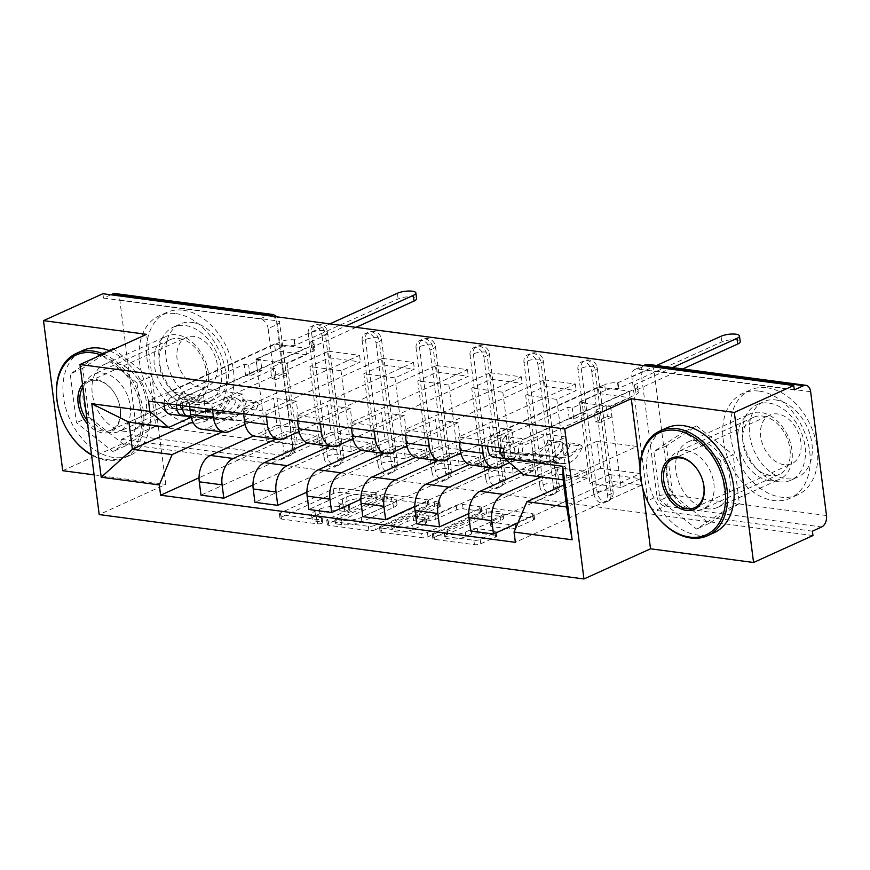<?xml version="1.0" encoding="UTF-8"?>
<svg xmlns="http://www.w3.org/2000/svg" width="870" height="870" viewBox="0 0 870 870"><rect width="100%" height="100%" fill="white"/><g stroke="black" fill="none" stroke-linecap="round" stroke-linejoin="round"><path stroke-width="0.65" stroke-dasharray="4.35 3.26" d="M321.987 523.218A3.165 0.903 172.7 0 1 317.561 523.838L281.499 519.042A4.513 1.294 172.7 0 1 279.955 518.292A4.513 1.294 172.7 0 1 281.043 517.269L333.775 493.355A4.513 1.294 172.7 0 1 340.105 492.474L376.155 497.27A3.165 0.903 172.7 0 1 377.243 497.792A3.165 0.903 172.7 0 1 376.482 498.51A3.165 0.903 172.7 0 1 372.055 499.13L367.39 498.51A14.453 4.132 172.7 0 0 347.152 501.316L342.758 503.306A14.453 4.132 172.7 0 0 339.278 506.59A14.453 4.132 172.7 0 0 344.248 509.004L348.913 509.624A3.165 0.903 172.7 0 1 350.001 510.146A3.165 0.903 172.7 0 1 349.24 510.864A3.165 0.903 172.7 0 1 344.814 511.484L340.148 510.864A14.453 4.132 172.7 0 0 319.91 513.67L315.516 515.66A14.453 4.132 172.7 0 0 312.036 518.944A14.453 4.132 172.7 0 0 316.995 521.358L321.661 521.978A3.165 0.903 172.7 0 1 322.748 522.5A3.165 0.903 172.7 0 1 321.987 523.218M366.835 494.127A14.453 4.132 172.7 0 0 346.597 496.944L342.204 498.934A14.453 4.132 172.7 0 0 338.724 502.207A14.453 4.132 172.7 0 0 343.683 504.622L348.348 505.242A3.165 0.903 172.7 0 1 349.435 505.774A3.165 0.903 172.7 0 1 348.674 506.492A3.165 0.903 172.7 0 1 344.248 507.101L339.583 506.481A14.453 4.132 172.7 0 0 319.344 509.298L314.951 511.288A14.453 4.132 172.7 0 0 311.471 514.572A14.453 4.132 172.7 0 0 316.441 516.987L321.106 517.606A3.165 0.903 172.7 0 1 322.194 518.128A3.165 0.903 172.7 0 1 321.432 518.846A3.165 0.903 172.7 0 1 317.006 519.466L280.945 514.67A4.513 1.294 172.7 0 1 279.39 513.92A4.513 1.294 172.7 0 1 280.477 512.887L333.221 488.983A4.513 1.294 172.7 0 1 339.539 488.103L375.601 492.888A3.165 0.903 172.7 0 1 376.688 493.421A3.165 0.903 172.7 0 1 375.927 494.138A3.165 0.903 172.7 0 1 371.501 494.747L366.835 494.127L367.39 498.51M577.93 369.728A9.2 6.46 65.6 0 1 581.051 362.268A9.2 6.46 65.6 0 1 583.726 361.898A9.2 6.46 65.6 0 1 591.763 371.566L595.047 370.087A9.2 6.46 -114.4 0 0 587.011 360.419A9.2 6.46 -114.4 0 0 584.336 360.778A9.2 6.46 -114.4 0 0 581.214 368.249L597.07 492.039A9.2 6.46 -114.4 0 0 607.793 501.348A9.2 6.46 -114.4 0 0 610.903 493.877L595.047 370.087A9.2 2.632 -7.3 0 0 597.266 367.999A9.2 2.632 -7.3 0 0 594.101 366.455A9.2 2.632 172.7 0 0 581.214 368.249L577.93 369.728L593.797 493.529L597.07 492.039A9.2 2.632 -7.3 0 1 609.957 490.256A9.2 2.632 -7.3 0 1 613.122 491.789L597.266 367.999A9.2 9.2 0 0 0 584.336 360.778L581.051 362.268M523.99 362.572A9.2 6.46 65.6 0 1 527.111 355.101A9.2 6.46 65.6 0 1 529.786 354.732A9.2 6.46 65.6 0 1 537.823 364.399L541.107 362.921A9.2 6.46 -114.4 0 0 533.071 353.253A9.2 6.46 -114.4 0 0 530.395 353.611A9.2 6.46 -114.4 0 0 527.274 361.083L543.141 484.884A9.2 6.46 -114.4 0 0 553.853 494.182A9.2 6.46 -114.4 0 0 556.963 486.711L541.107 362.921A9.2 2.632 -7.3 0 0 543.326 360.832A9.2 2.632 -7.3 0 0 540.161 359.288A9.2 2.632 172.7 0 0 527.274 361.083L523.99 362.572L539.857 486.363L543.141 484.884A9.2 2.632 -7.3 0 1 556.017 483.089A9.2 2.632 -7.3 0 1 559.182 484.623L543.326 360.832A9.2 9.2 0 0 0 530.395 353.611L527.111 355.101M470.05 355.406A9.2 6.46 65.6 0 1 473.171 347.935A9.2 6.46 65.6 0 1 475.846 347.576A9.2 6.46 65.6 0 1 483.883 357.244L487.167 355.754A9.2 6.46 -114.4 0 0 479.131 346.086A9.2 6.46 -114.4 0 0 476.455 346.445A9.2 6.46 -114.4 0 0 473.334 353.916L489.201 477.717A9.2 6.46 -114.4 0 0 499.913 487.015A9.2 6.46 -114.4 0 0 503.023 479.555L487.167 355.754A9.2 2.632 -7.3 0 0 489.386 353.666A9.2 2.632 -7.3 0 0 486.221 352.122A9.2 2.632 172.7 0 0 473.334 353.916L470.05 355.406L485.917 479.196L489.201 477.717A9.2 2.632 -7.3 0 1 502.077 475.923A9.2 2.632 -7.3 0 1 505.242 477.467L489.386 353.666A9.2 9.2 0 0 0 476.455 346.445L473.171 347.935M416.11 348.239A9.2 6.46 65.6 0 1 419.231 340.768A9.2 6.46 65.6 0 1 421.906 340.409A9.2 6.46 65.6 0 1 429.943 350.077L433.227 348.587A9.2 6.46 -114.4 0 0 425.191 338.919A9.2 6.46 -114.4 0 0 422.515 339.278A9.2 6.46 -114.4 0 0 419.394 346.749L435.261 470.55A9.2 6.46 -114.4 0 0 445.973 479.848A9.2 6.46 -114.4 0 0 449.083 472.388L433.227 348.587A9.2 2.632 -7.3 0 0 435.446 346.499A9.2 2.632 -7.3 0 0 432.281 344.955A9.2 2.632 172.7 0 0 419.394 346.749L416.11 348.239L431.977 472.04L435.261 470.55A9.2 2.632 -7.3 0 1 448.148 468.756A9.2 2.632 -7.3 0 1 451.302 470.3L435.446 346.499A9.2 9.2 0 0 0 422.515 339.278L419.231 340.768M362.181 341.073A9.2 6.46 65.6 0 1 365.291 333.601A9.2 6.46 65.6 0 1 367.966 333.243A9.2 6.46 65.6 0 1 376.003 342.91L379.287 341.421A9.2 6.46 -114.4 0 0 371.251 331.753A9.2 6.46 -114.4 0 0 368.575 332.112A9.2 6.46 -114.4 0 0 365.454 339.583L381.321 463.384A9.2 6.46 -114.4 0 0 392.033 472.682A9.2 6.46 -114.4 0 0 395.154 465.222L379.287 341.421A9.2 2.632 -7.3 0 0 381.506 339.333A9.2 2.632 -7.3 0 0 378.341 337.788A9.2 2.632 172.7 0 0 365.454 339.583L362.181 341.073L378.037 464.874L381.321 463.384A9.2 2.632 -7.3 0 1 394.208 461.589A9.2 2.632 -7.3 0 1 397.362 463.134L381.506 339.333A9.2 9.2 0 0 0 368.575 332.112L365.291 333.601M308.241 333.906A9.2 6.46 65.6 0 1 311.351 326.435A9.2 6.46 65.6 0 1 314.026 326.076A9.2 6.46 65.6 0 1 322.063 335.744L325.347 334.254A9.2 6.46 -114.4 0 0 317.311 324.586A9.2 6.46 -114.4 0 0 314.635 324.945A9.2 6.46 -114.4 0 0 311.525 332.416L327.381 456.217A9.2 6.46 -114.4 0 0 338.093 465.515A9.2 6.46 -114.4 0 0 341.214 458.055L325.347 334.254A9.2 2.632 -7.3 0 0 327.566 332.166A9.2 2.632 -7.3 0 0 324.401 330.622A9.2 2.632 172.7 0 0 311.525 332.416L308.241 333.906L324.097 457.707L327.381 456.217A9.2 2.632 -7.3 0 1 340.268 454.423A9.2 2.632 -7.3 0 1 343.422 455.967L327.566 332.166A9.2 9.2 0 0 0 314.635 324.945L311.351 326.435M185.701 403.082A35.898 25.197 65.6 0 1 155.828 372.447A35.898 25.197 65.6 0 1 166.507 336.266A35.898 25.197 65.6 0 1 176.958 334.841A35.898 25.197 65.6 0 1 206.832 365.476A35.898 25.197 65.6 0 1 196.152 401.657A35.898 25.197 65.6 0 1 185.701 403.082M123.616 431.237A35.898 25.197 65.6 0 1 93.742 400.602A35.898 25.197 65.6 0 1 104.422 364.421A35.898 25.197 65.6 0 1 114.873 362.997A35.898 25.197 65.6 0 1 144.746 393.631A35.898 25.197 65.6 0 1 134.067 429.802A35.898 25.197 65.6 0 1 123.616 431.237M769.352 480.631A35.898 25.197 65.6 0 1 739.478 449.986A35.898 25.197 65.6 0 1 750.157 413.815A35.898 25.197 65.6 0 1 760.608 412.38A35.898 25.197 65.6 0 1 790.482 443.015A35.898 25.197 65.6 0 1 779.803 479.196A35.898 25.197 65.6 0 1 769.352 480.631M707.256 508.776A35.898 25.197 65.6 0 1 677.393 478.141A35.898 25.197 65.6 0 1 688.072 441.96A35.898 25.197 65.6 0 1 698.523 440.535A35.898 25.197 65.6 0 1 728.386 471.17A35.898 25.197 65.6 0 1 717.717 507.351A35.898 25.197 65.6 0 1 707.256 508.776M495.095 535.311A4.513 1.294 172.7 0 1 496.65 536.072A4.513 1.294 172.7 0 1 495.563 537.094L480.773 543.804A4.513 1.294 172.7 0 1 474.444 544.674L434.391 539.356A4.513 1.294 172.7 0 1 432.847 538.606A4.513 1.294 172.7 0 1 433.934 537.584L486.667 513.67A4.513 1.294 172.7 0 1 492.996 512.789L533.038 518.107A4.513 1.294 172.7 0 1 534.593 518.868A4.513 1.294 172.7 0 1 533.506 519.89L515.638 527.992A4.513 1.294 172.7 0 1 509.309 528.873L492.17 526.589A4.513 1.294 172.7 0 1 490.626 525.839A4.513 1.294 172.7 0 1 491.702 524.817L500.565 520.793A12.082 3.447 172.7 0 0 503.48 518.052A12.082 3.447 172.7 0 0 495.465 515.845A12.082 3.447 172.7 0 0 482.415 518.379L447.691 534.126A12.082 3.447 172.7 0 0 444.787 536.866A12.082 3.447 172.7 0 0 452.802 539.085A12.082 3.447 172.7 0 0 465.852 536.54L471.638 533.908A4.513 1.294 172.7 0 1 477.956 533.038L495.095 535.311L494.541 530.939A4.513 1.294 172.7 0 1 496.096 531.69A4.513 1.294 172.7 0 1 495.008 532.723L480.207 539.422A4.513 1.294 172.7 0 1 473.889 540.303L433.836 534.985A4.513 1.294 172.7 0 1 432.281 534.223A4.513 1.294 172.7 0 1 433.369 533.201L486.112 509.287A4.513 1.294 172.7 0 1 492.431 508.417L532.483 513.735A4.513 1.294 172.7 0 1 534.039 514.485A4.513 1.294 172.7 0 1 532.951 515.519L515.073 523.62A4.513 1.294 172.7 0 1 508.754 524.49L491.615 522.217A4.513 1.294 172.7 0 1 490.06 521.467A4.513 1.294 172.7 0 1 491.148 520.434L500.011 516.421L500.565 520.793M812.961 535.55L122.126 443.765L121.561 439.393L130.815 435.196L287.448 456.01A9.2 6.46 -114.4 0 0 290.123 455.641A9.2 6.46 -114.4 0 0 293.244 448.18L277.378 324.379A9.2 6.46 -114.4 0 0 272.908 316.31M94.112 474.868L165.757 484.394L99.191 514.572M62.716 470.703L122.126 443.765M375.22 529.776A4.513 1.294 172.7 0 1 368.891 530.656L328.849 525.339A4.513 1.294 172.7 0 1 327.294 524.577A4.513 1.294 172.7 0 1 328.381 523.555L381.125 499.641A4.513 1.294 172.7 0 1 387.444 498.771L427.496 504.089A4.513 1.294 172.7 0 1 429.04 504.839A4.513 1.294 172.7 0 1 427.953 505.861L375.22 529.776L374.655 525.404A4.513 1.294 172.7 0 1 368.336 526.285L328.284 520.956A4.513 1.294 172.7 0 1 326.739 520.206A4.513 1.294 172.7 0 1 327.827 519.183L380.56 495.269A4.513 1.294 172.7 0 1 386.889 494.388L426.931 499.717A4.513 1.294 172.7 0 1 428.486 500.467A4.513 1.294 172.7 0 1 427.398 501.49L374.655 525.404M381.625 532.342L421.667 537.671A4.513 1.294 172.7 0 0 427.996 536.79L480.729 512.876A4.513 1.294 172.7 0 0 481.817 511.854A4.513 1.294 172.7 0 0 480.273 511.103L463.134 508.819A4.513 1.294 172.7 0 0 456.804 509.7L435.413 519.401A4.513 1.294 172.7 0 1 429.095 520.271L417.72 518.759A4.513 1.294 172.7 0 1 416.175 518.009A4.513 1.294 172.7 0 1 417.263 516.987L439.524 506.884A3.165 0.903 172.7 0 0 440.285 506.166A3.165 0.903 172.7 0 0 438.186 505.59A3.165 0.903 172.7 0 0 434.772 506.253L381.158 530.569A4.513 1.294 172.7 0 0 380.07 531.592A4.513 1.294 172.7 0 0 381.625 532.342L381.06 527.97L421.113 533.288L421.667 537.671M794.299 389.88L637.666 369.065A9.2 6.46 -114.4 0 0 634.991 369.435A9.2 6.46 -114.4 0 0 631.87 376.895L647.726 500.696L656.981 496.509A9.2 6.46 -114.4 0 0 665.017 506.177L821.65 526.981M121.561 439.393L278.193 460.208A9.2 6.46 -114.4 0 0 280.869 459.838A9.2 6.46 -114.4 0 0 283.99 452.378L268.123 328.577L277.378 324.379A9.2 2.632 172.7 0 0 279.596 322.291A9.2 9.2 0 0 0 276.856 316.832M115.047 293.527A9.2 6.003 -82.4 0 1 119.81 299.943L135.666 423.744A9.2 6.003 -82.4 0 1 130.815 435.196M110.794 294.767L103.465 298.095L102.899 293.723M201.59 429.193A21.174 13.811 97.6 0 0 206.951 428.334L273.517 398.155L276.997 425.278L253.594 435.892M189.638 406.616L188.931 401.092L305.642 348.174L306.49 354.742L287.089 363.54L297.453 444.472L266.329 440.329L285.741 431.531L316.854 435.674L297.453 444.472M316.854 435.674L317.691 442.232L200.981 495.15M340.518 445.266L339.681 438.697L370.794 442.841L371.631 449.398L340.518 445.266L252.974 484.96M339.681 438.697L320.269 447.495L309.905 366.574L341.029 370.707L360.43 361.909L329.306 357.777L309.905 366.574M329.306 357.777L328.469 351.208L211.758 404.126L188.931 401.092M212.465 409.65L211.758 404.126M276.04 439.089L299.813 428.312L296.333 401.19L245.09 424.419M255.53 436.359A21.174 13.811 97.6 0 0 260.891 435.5L327.457 405.322L330.926 432.444L307.534 443.058M328.469 351.208L359.582 355.341L242.871 408.258L243.578 413.783M359.582 355.341L360.43 361.909M370.794 442.841L351.393 451.628L341.029 370.707M371.631 449.398L254.921 502.316M394.458 452.433L393.61 445.864L424.734 450.007L425.571 456.565L394.458 452.433L306.914 492.126M393.61 445.864L374.209 454.662L363.845 373.741L394.969 377.874L414.37 369.076L383.246 364.943L363.845 373.741M383.246 364.943L382.408 358.375L265.698 411.292L242.871 408.258M266.405 416.817L265.698 411.292M329.98 446.256L353.753 435.478L350.273 408.356L299.03 431.585M309.47 443.526A21.174 13.811 97.6 0 0 314.831 442.667L381.397 412.489L384.866 439.611L361.474 450.214M382.408 358.375L413.522 362.507L296.811 415.425L297.518 420.949M413.522 362.507L414.37 369.076M424.734 450.007L405.333 458.794L394.969 377.874M425.571 456.565L308.861 509.483M448.398 459.599L447.55 453.031L478.674 457.163L479.511 463.732L448.398 459.599L360.854 499.282M447.55 453.031L428.149 461.829L417.785 380.897L448.898 385.04L468.31 376.242L437.186 372.11L417.785 380.897M437.186 372.11L436.349 365.541L319.638 418.459L296.811 415.425M320.345 423.984L319.638 418.459M383.92 453.422L407.693 442.645L404.213 415.523L352.97 438.752M363.399 450.693A21.174 13.811 97.6 0 0 368.771 449.833L435.337 419.655L438.806 446.778L415.414 457.381M436.349 365.541L467.462 369.674L350.751 422.592L351.458 428.116M467.462 369.674L468.31 376.242M478.674 457.163L459.273 465.961L448.898 385.04M479.511 463.732L362.801 516.649M502.338 466.766L501.49 460.197L532.614 464.33L533.451 470.898L502.338 466.766L414.794 506.449M501.49 460.197L482.089 468.995L471.725 388.063L502.838 392.207L522.239 383.409L491.126 379.276L471.725 388.063M491.126 379.276L490.288 372.708L373.567 425.626L350.751 422.592M374.274 431.15L373.567 425.626M437.849 460.589L461.633 449.812L458.153 422.689L406.91 445.918M417.339 457.859A21.174 13.811 97.6 0 0 422.711 457L489.277 426.822L492.746 453.944L469.354 464.547M490.288 372.708L521.402 376.84L404.691 429.758L405.398 435.283M521.402 376.84L522.239 383.409M532.614 464.33L513.213 473.128L502.838 392.207M533.451 470.898L416.741 523.816M556.267 473.932L555.43 467.364L586.554 471.496L587.391 478.065L556.267 473.932L468.734 513.615M555.43 467.364L536.029 476.162L525.665 395.23L556.778 399.373L576.179 390.576L545.066 386.432L525.665 395.23M545.066 386.432L544.228 379.875L427.507 432.792L404.691 429.758M428.214 438.306L427.507 432.792M491.789 467.755L515.573 456.978L512.093 429.856L460.85 453.085M471.279 465.026A21.174 13.811 97.6 0 0 476.651 464.167L543.217 433.989L546.686 461.111L521.184 472.671M544.228 379.875L575.342 384.007L458.631 436.925L459.338 442.449M575.342 384.007L576.179 390.576M586.554 471.496L567.153 480.294L556.778 399.373M587.391 478.065L470.681 530.983M610.207 481.099L609.37 474.531L640.494 478.663L641.331 485.232L610.207 481.099L517.911 522.946M609.37 474.531L589.969 483.328L579.605 402.397L610.718 406.54L630.119 397.742L599.006 393.599L579.605 402.397M599.006 393.599L598.168 387.041L481.447 439.959L458.631 436.925M482.154 445.473L481.447 439.959M541.26 476.945L569.513 464.145L566.033 437.023L509.45 462.677M546.686 461.111L569.513 464.145M492.746 453.944L515.573 456.978M438.806 446.778L461.633 449.812M384.866 439.611L407.693 442.645M330.926 432.444L353.753 435.478M276.997 425.278L299.813 428.312M593.797 493.529A9.2 6.46 65.6 0 0 604.509 502.838A9.2 6.46 65.6 0 0 607.619 495.367L591.763 371.566M539.857 486.363A9.2 6.46 65.6 0 0 550.569 495.672A9.2 6.46 65.6 0 0 553.679 488.2L537.823 364.399M485.917 479.196A9.2 6.46 65.6 0 0 496.629 488.505A9.2 6.46 65.6 0 0 499.739 481.034L483.883 357.244M431.977 472.04A9.2 6.46 65.6 0 0 442.689 481.338A9.2 6.46 65.6 0 0 445.81 473.867L429.943 350.077M378.037 464.874A9.2 6.46 65.6 0 0 388.749 474.172A9.2 6.46 65.6 0 0 391.87 466.712L376.003 342.91M324.097 457.707A9.2 6.46 65.6 0 0 334.809 467.005A9.2 6.46 65.6 0 0 337.93 459.545L322.063 335.744M566.033 437.023L543.217 433.989M512.093 429.856L489.277 426.822M458.153 422.689L435.337 419.655M404.213 415.523L381.397 412.489M350.273 408.356L327.457 405.322M296.333 401.19L273.517 398.155M222.1 431.922L245.873 421.145L242.404 394.023L202.634 388.738L206.114 415.86L192.792 421.896M206.114 415.86L245.873 421.145M242.404 394.023L191.15 417.252M202.634 388.738L128.912 422.167M165.757 484.394L146.541 334.341M136.949 382.854L100.463 354.057L70.22 373.991L76.462 422.733L112.948 451.541L143.191 431.607L136.949 382.854L149.488 377.178L112.991 348.37L82.748 368.304L89.001 417.056L125.487 445.864L155.73 425.919L149.488 377.178M642.789 488.451L640.037 466.929M720.599 460.404L684.114 431.596L653.859 451.53L660.112 500.283L696.598 529.08L726.841 509.146L720.599 460.404L733.138 454.716L696.642 425.908L666.398 445.853L672.64 494.595L709.137 523.403L739.38 503.458L733.138 454.716M523.425 474.585L597.157 441.155L600.626 468.277L640.385 473.563L566.664 506.982M640.385 473.563L636.916 446.44L563.184 479.859M600.626 468.277L563.836 484.96M636.916 446.44L597.157 441.155M317.691 442.232L286.578 438.099L199.034 477.793M286.578 438.099L285.741 431.531M306.49 354.742L275.366 350.61L255.965 359.408L266.329 440.329M275.366 350.61L274.528 344.041L148.563 401.157M598.168 387.041L629.282 391.174L503.317 448.289M274.528 344.041L305.642 348.174M641.331 485.232L515.366 542.336M255.965 359.408L287.089 363.54M629.282 391.174L630.119 397.742M640.494 478.663L621.082 487.461L610.718 406.54M812.395 531.178L655.762 510.364A9.2 6.46 65.6 0 1 647.726 500.696M103.465 298.095L260.097 318.909A9.2 6.46 65.6 0 1 268.123 328.577M351.393 451.628L320.269 447.495M405.333 458.794L374.209 454.662M459.273 465.961L428.149 461.829M513.213 473.128L482.089 468.995M567.153 480.294L536.029 476.162M621.082 487.461L589.969 483.328M112.991 348.37L100.463 354.057M155.73 425.919L143.191 431.607M125.487 445.864L112.948 451.541M89.001 417.056L76.462 422.733M82.748 368.304L70.22 373.991M696.642 425.908L684.114 431.596M739.38 503.458L726.841 509.146M709.137 523.403L696.598 529.08M672.64 494.595L660.112 500.283M666.398 445.853L653.859 451.53M336.679 523.968A3.165 0.903 172.7 0 1 335.592 523.446A3.165 0.903 172.7 0 1 336.353 522.729L382.648 501.74A3.165 0.903 172.7 0 1 387.074 501.12L392 501.772A14.453 4.132 172.7 0 1 396.959 504.187A14.453 4.132 172.7 0 1 393.479 507.471L361.844 521.815A14.453 4.132 172.7 0 1 341.605 524.621L336.679 523.968L336.124 519.597A3.165 0.903 172.7 0 1 335.037 519.064A3.165 0.903 172.7 0 1 335.798 518.346L336.353 522.729M336.124 519.597L341.04 520.249A14.453 4.132 172.7 0 0 361.278 517.443L392.925 503.099A14.453 4.132 172.7 0 0 396.405 499.815A14.453 4.132 172.7 0 0 391.435 497.401L386.519 496.748A3.165 0.903 172.7 0 0 382.093 497.357L335.798 518.346M381.06 527.97A4.513 1.294 172.7 0 1 379.505 527.22A4.513 1.294 172.7 0 1 380.592 526.198L434.217 501.881A3.165 0.903 172.7 0 1 437.632 501.218A3.165 0.903 172.7 0 1 439.731 501.794A3.165 0.903 172.7 0 1 438.969 502.512L416.697 512.615A4.513 1.294 172.7 0 0 415.61 513.637A4.513 1.294 172.7 0 0 417.165 514.387L428.529 515.899A4.513 1.294 172.7 0 0 434.859 515.018L456.25 505.329A4.513 1.294 172.7 0 1 462.568 504.448L479.707 506.721A4.513 1.294 172.7 0 1 481.262 507.482A4.513 1.294 172.7 0 1 480.175 508.504L427.431 532.418A4.513 1.294 172.7 0 1 421.113 533.288M413.217 529.46A12.082 3.447 172.7 0 1 400.167 532.005A12.082 3.447 172.7 0 1 392.152 529.786A12.082 3.447 172.7 0 1 395.067 527.046L407.301 521.5A4.513 1.294 172.7 0 1 413.62 520.619L424.995 522.13A4.513 1.294 172.7 0 1 426.539 522.892A4.513 1.294 172.7 0 1 425.452 523.914L413.217 529.46L412.663 525.088A12.082 3.447 172.7 0 1 399.613 527.622A12.082 3.447 172.7 0 1 391.598 525.415A12.082 3.447 172.7 0 1 394.501 522.674L395.067 527.046M412.663 525.088L424.897 519.542A4.513 1.294 172.7 0 0 425.985 518.509A4.513 1.294 172.7 0 0 424.429 517.759L413.065 516.247A4.513 1.294 172.7 0 0 406.736 517.128L394.501 522.674M500.011 516.421A12.082 3.447 172.7 0 0 502.914 513.681A12.082 3.447 172.7 0 0 494.91 511.462A12.082 3.447 172.7 0 0 481.849 514.007L447.137 529.754A12.082 3.447 172.7 0 0 444.222 532.494A12.082 3.447 172.7 0 0 452.237 534.702A12.082 3.447 172.7 0 0 465.287 532.157L471.072 529.536A4.513 1.294 172.7 0 1 477.402 528.666L494.541 530.939M180.492 405.398A5.524 3.6 -82.4 0 1 183.461 399.21L189.334 399.993A5.524 3.6 -82.4 0 0 186.365 405.833A5.524 3.6 -82.4 0 0 189.279 410.716A5.524 3.6 -82.4 0 0 189.442 410.738L228.07 413.119A21.63 14.105 -82.4 0 0 242.893 399.417L255.345 401.07L258.836 403.223A27.612 18.009 -82.4 0 1 239.902 420.721L201.285 418.339A11.506 7.504 -82.4 0 1 200.937 418.307A11.506 7.504 -82.4 0 1 194.869 408.117A11.506 7.504 -82.4 0 1 201.057 395.959L311.797 345.749A9.2 2.632 -7.3 0 0 314.016 343.661A9.2 2.632 -7.3 0 0 310.851 342.127L311.58 347.815A9.2 2.632 172.7 0 1 314.744 349.349A9.2 2.632 172.7 0 1 312.526 351.437L286.861 363.073L282.358 362.485L283.761 373.415L288.253 374.013L276.323 379.429L274.92 368.488L270.418 367.89L282.358 362.485M286.861 363.073L288.253 374.013M260.576 359.582L256.084 358.984L257.487 369.924L261.979 370.522L260.576 359.582L248.635 364.998L244.144 364.399L171.009 397.557A5.524 3.6 97.6 0 0 168.041 403.397A5.524 3.6 97.6 0 0 170.955 408.28A5.524 3.6 97.6 0 0 171.118 408.302L181.71 408.954M274.92 368.488L201.786 401.646A5.524 3.6 97.6 0 0 198.817 407.486A5.524 3.6 97.6 0 0 201.731 412.369A5.524 3.6 97.6 0 0 201.894 412.391L240.511 414.772A21.63 14.105 97.6 0 0 255.345 401.07M242.893 399.417L246.395 401.57L258.836 403.223M246.395 401.57A27.612 18.009 -82.4 0 1 227.461 419.068L188.833 416.686L201.285 418.339M182.439 405.659A11.506 7.504 -82.4 0 1 188.605 394.306L201.057 395.959M256.084 358.984L281.749 347.347A9.2 2.632 172.7 0 1 294.636 345.564L398.145 298.943A10.581 3.023 172.7 0 1 409.574 296.713A10.581 3.023 172.7 0 1 416.589 298.649M356.037 327.348L311.068 347.739M171.118 408.302L183.57 409.955A5.524 3.6 -82.4 0 1 183.407 409.933A5.524 3.6 -82.4 0 1 182.733 409.748M183.57 409.955L222.187 412.347A21.63 14.105 -82.4 0 0 237.021 398.634L240.511 400.787A27.612 18.009 -82.4 0 1 221.578 418.285L186.876 416.143M182.602 409.009L209.746 410.683A21.63 14.105 97.6 0 0 224.569 396.981L237.021 398.634M224.569 396.981L228.06 399.134L240.511 400.787M228.06 399.134A27.612 18.009 -82.4 0 1 209.137 416.632L170.509 414.25L182.961 415.903M176.566 404.876A11.506 7.504 -82.4 0 1 182.733 393.523L188.605 394.306L189.334 399.993L201.786 401.646M164.115 403.223A11.506 7.504 -82.4 0 1 170.281 391.87L281.021 341.66L281.749 347.347M310.34 342.062L345.771 325.989M329.871 323.879L293.908 339.876A9.2 2.632 -7.3 0 0 281.021 341.66M261.979 370.522L250.038 375.938L245.547 375.34L257.487 369.924M245.547 375.34L244.144 364.399M250.038 375.938L248.635 364.998M276.323 379.429L271.821 378.831L270.418 367.89M271.821 378.831L283.761 373.415M171.009 397.557L183.461 399.21L182.733 393.523L170.281 391.87M294.43 339.942L295.158 345.629M91.502 454.564A56.148 39.411 -114.4 0 0 106.075 459.556A56.148 39.411 -114.4 0 0 141.897 417.111A56.148 39.411 -114.4 0 0 100.963 355.003M103.356 353.916A57.529 40.379 65.6 0 1 142.56 406.627A57.529 40.379 65.6 0 1 123.888 458.164A57.529 40.379 65.6 0 1 107.14 460.458A57.529 40.379 65.6 0 1 91.557 454.977M82.541 384.54A28.068 19.706 65.6 0 1 95.82 379.494A28.068 19.706 65.6 0 1 114.981 393.86A28.068 19.706 65.6 0 1 118.885 402.462A28.068 19.706 65.6 0 1 102.66 432.868A28.068 19.706 65.6 0 1 87.598 424.06M87.13 420.406A26.687 18.738 -114.4 0 0 103.389 431.15A26.687 18.738 -114.4 0 0 111.164 430.084A26.687 18.738 -114.4 0 0 118.809 402.234A26.687 18.738 -114.4 0 0 115.101 394.056A26.687 18.738 -114.4 0 0 96.885 380.407A26.687 18.738 -114.4 0 0 89.11 381.462A26.687 18.738 -114.4 0 0 82.867 387.117M183.276 310.22A57.529 40.379 65.6 0 1 231.148 359.321A57.529 40.379 65.6 0 1 214.042 417.296A57.529 40.379 65.6 0 1 197.283 419.59A57.529 40.379 65.6 0 1 149.412 370.489A57.529 40.379 65.6 0 1 166.529 312.515A57.529 40.379 65.6 0 1 183.276 310.22M175.816 313.602A57.529 40.379 65.6 0 1 223.688 362.703A57.529 40.379 65.6 0 1 206.571 420.678A57.529 40.379 65.6 0 1 189.823 422.972A57.529 40.379 65.6 0 1 141.951 373.872A57.529 40.379 65.6 0 1 159.069 315.897A57.529 40.379 65.6 0 1 175.816 313.602M195.326 404.278A41.423 29.08 -114.4 0 0 207.386 402.625A41.423 29.08 -114.4 0 0 219.708 360.887A41.423 29.08 -114.4 0 0 185.245 325.532A41.423 29.08 -114.4 0 0 173.184 327.185A41.423 29.08 -114.4 0 0 160.863 368.923A41.423 29.08 -114.4 0 0 195.326 404.278M192.107 322.422A41.423 29.08 65.6 0 1 226.57 357.766A41.423 29.08 65.6 0 1 214.248 399.515A41.423 29.08 65.6 0 1 202.188 401.157A41.423 29.08 65.6 0 1 167.725 365.813A41.423 29.08 65.6 0 1 180.046 324.064A41.423 29.08 65.6 0 1 192.107 322.422M200.404 387.161A26.687 18.738 65.6 0 1 178.187 364.378A26.687 18.738 65.6 0 1 186.126 337.484A26.687 18.738 65.6 0 1 193.901 336.418A26.687 18.738 65.6 0 1 216.108 359.201A26.687 18.738 65.6 0 1 208.169 386.106A26.687 18.738 65.6 0 1 200.404 387.161M109.924 350.947A57.529 40.379 65.6 0 1 149.129 403.647A57.529 40.379 65.6 0 1 130.456 455.195A57.529 40.379 65.6 0 1 113.709 457.479A57.529 40.379 65.6 0 1 65.837 408.389A57.529 40.379 65.6 0 1 82.954 350.403M179.013 338.539A31.298 21.967 65.6 0 1 205.048 365.248A31.298 21.967 65.6 0 1 195.739 396.785A31.298 21.967 65.6 0 1 186.637 398.036A31.298 21.967 65.6 0 1 160.591 371.327A31.298 21.967 65.6 0 1 169.9 339.789A31.298 21.967 65.6 0 1 179.013 338.539M102.888 373.056A31.298 21.967 65.6 0 1 128.934 399.765A31.298 21.967 65.6 0 1 119.625 431.303A31.298 21.967 65.6 0 1 110.512 432.542A31.298 21.967 65.6 0 1 84.477 405.833A31.298 21.967 65.6 0 1 93.786 374.296A31.298 21.967 65.6 0 1 102.888 373.056M67.882 431.031A57.529 40.379 65.6 0 1 59.889 413.402M766.927 387.759A57.529 40.379 65.6 0 1 814.798 436.86A57.529 40.379 65.6 0 1 797.692 494.834A57.529 40.379 65.6 0 1 780.934 497.129A57.529 40.379 65.6 0 1 733.062 448.028A57.529 40.379 65.6 0 1 750.179 390.054A57.529 40.379 65.6 0 1 766.927 387.759M759.466 391.152A57.529 40.379 65.6 0 1 807.338 440.242A57.529 40.379 65.6 0 1 790.221 498.216A57.529 40.379 65.6 0 1 773.473 500.511A57.529 40.379 65.6 0 1 725.602 451.41A57.529 40.379 65.6 0 1 742.719 393.436A57.529 40.379 65.6 0 1 759.466 391.152M778.976 481.817A41.423 29.08 -114.4 0 0 791.037 480.164A41.423 29.08 -114.4 0 0 803.358 438.426A41.423 29.08 -114.4 0 0 768.884 403.071A41.423 29.08 -114.4 0 0 756.824 404.724A41.423 29.08 -114.4 0 0 744.502 446.462A41.423 29.08 -114.4 0 0 778.976 481.817M775.757 399.961A41.423 29.08 65.6 0 1 810.22 435.315A41.423 29.08 65.6 0 1 797.899 477.054A41.423 29.08 65.6 0 1 785.838 478.707A41.423 29.08 65.6 0 1 751.375 443.352A41.423 29.08 65.6 0 1 763.697 401.614A41.423 29.08 65.6 0 1 775.757 399.961M784.044 464.7A26.687 18.738 65.6 0 1 761.837 441.927A26.687 18.738 65.6 0 1 769.776 415.023A26.687 18.738 65.6 0 1 777.552 413.957A26.687 18.738 65.6 0 1 799.758 436.74A26.687 18.738 65.6 0 1 791.82 463.645A26.687 18.738 65.6 0 1 784.044 464.7M714.107 532.734A57.529 40.379 65.6 0 1 697.359 535.017A57.529 40.379 65.6 0 1 649.488 485.928A57.529 40.379 65.6 0 1 666.594 427.942M762.664 416.077A31.298 21.967 65.6 0 1 788.698 442.786A31.298 21.967 65.6 0 1 779.389 474.335A31.298 21.967 65.6 0 1 770.276 475.575A31.298 21.967 65.6 0 1 744.241 448.866A31.298 21.967 65.6 0 1 753.55 417.328A31.298 21.967 65.6 0 1 762.664 416.077M686.539 450.595A31.298 21.967 65.6 0 1 712.584 477.304A31.298 21.967 65.6 0 1 703.275 508.841A31.298 21.967 65.6 0 1 694.162 510.092A31.298 21.967 65.6 0 1 668.116 483.383A31.298 21.967 65.6 0 1 677.425 451.834A31.298 21.967 65.6 0 1 686.539 450.595M651.521 508.569A57.529 40.379 65.6 0 1 643.528 490.941M702.492 479.892A26.687 18.738 -114.4 0 0 702.46 479.783A26.687 18.738 -114.4 0 0 698.751 471.594A26.687 18.738 -114.4 0 0 698.697 471.496M584.216 402.582L579.714 401.983L581.116 412.924L585.619 413.522L584.216 402.582L572.275 407.997L567.773 407.399L494.649 440.557A5.524 3.6 97.6 0 0 491.67 446.397A5.524 3.6 97.6 0 0 494.595 451.28A5.524 3.6 97.6 0 0 494.758 451.302L507.199 452.955A5.524 3.6 -82.4 0 1 507.036 452.933A5.524 3.6 -82.4 0 1 504.121 448.05A5.524 3.6 -82.4 0 1 507.09 442.21L512.974 442.993A5.524 3.6 -82.4 0 0 510.005 448.822A5.524 3.6 -82.4 0 0 512.919 453.716A5.524 3.6 -82.4 0 0 513.082 453.727L551.7 456.119A21.63 14.105 -82.4 0 0 566.533 442.417L578.974 444.07L582.476 446.223A27.612 18.009 -82.4 0 1 563.543 463.721L524.914 461.328A11.506 7.504 -82.4 0 1 524.577 461.296A11.506 7.504 -82.4 0 1 518.498 451.117A11.506 7.504 -82.4 0 1 524.686 438.958L635.437 388.749A9.2 2.632 -7.3 0 0 637.645 386.661A9.2 2.632 -7.3 0 0 634.491 385.127L635.22 390.815A9.2 2.632 172.7 0 1 638.373 392.348A9.2 2.632 172.7 0 1 636.166 394.436L610.49 406.072L605.998 405.474L607.401 416.415L611.893 417.013L599.952 422.428L598.549 411.488L594.058 410.89L605.998 405.474M610.49 406.072L611.893 417.013M598.549 411.488L525.415 444.646A5.524 3.6 97.6 0 0 522.446 450.486A5.524 3.6 97.6 0 0 525.36 455.369A5.524 3.6 97.6 0 0 525.534 455.391L564.151 457.772A21.63 14.105 97.6 0 0 578.974 444.07M566.533 442.417L570.024 444.57L582.476 446.223M570.024 444.57A27.612 18.009 -82.4 0 1 551.091 462.068L512.473 459.675A11.506 7.504 -82.4 0 1 512.125 459.643A11.506 7.504 -82.4 0 1 506.046 449.464A11.506 7.504 -82.4 0 1 512.245 437.305L524.686 438.958M579.714 401.983L605.389 390.347A9.2 2.632 172.7 0 1 618.276 388.564L721.774 341.932A10.581 3.023 172.7 0 1 733.214 339.713A10.581 3.023 172.7 0 1 740.229 341.649M682.754 368.945L634.698 390.739M507.199 452.955L545.827 455.336A21.63 14.105 -82.4 0 0 560.65 441.634L564.151 443.787A27.612 18.009 -82.4 0 1 545.218 461.285L506.59 458.903A11.506 7.504 -82.4 0 1 506.253 458.871A11.506 7.504 -82.4 0 1 504.6 458.349M494.758 451.302L533.375 453.683A21.63 14.105 97.6 0 0 548.209 439.981L560.65 441.634M548.209 439.981L551.7 442.134L564.151 443.787M551.7 442.134A27.612 18.009 -82.4 0 1 532.766 459.632L494.149 457.25L506.59 458.903M500.196 447.876A11.506 7.504 -82.4 0 1 506.362 436.522L512.245 437.305L512.974 442.993L525.415 444.646M487.755 446.223A11.506 7.504 -82.4 0 1 493.921 434.869L604.661 384.66L605.389 390.347M633.969 385.051L672.499 367.586M656.589 365.476L617.548 382.876A9.2 2.632 -7.3 0 0 604.661 384.66M585.619 413.522L573.678 418.938L569.176 418.339L581.116 412.924M569.176 418.339L567.773 407.399M573.678 418.938L572.275 407.997M599.952 422.428L595.461 421.83L594.058 410.89M595.461 421.83L607.401 416.415M494.649 440.557L507.09 442.21L506.362 436.522L493.921 434.869M618.07 382.941L618.787 388.629M317.006 519.466L317.561 523.838M371.501 494.747L372.055 499.13M344.248 507.101L344.814 511.484M631.87 376.895L641.125 372.708L656.981 496.509A9.2 2.632 -7.3 0 1 669.867 494.715L654.012 370.914L810.644 391.728M826.5 515.529L669.867 494.715A9.2 6.003 -82.4 0 1 665.017 506.177L655.762 510.364M283.99 452.378L293.244 448.18A9.2 2.632 172.7 0 0 295.452 446.092A9.2 2.632 172.7 0 0 292.298 444.548L135.666 423.744M119.81 299.943L276.432 320.758L292.298 444.548A9.2 6.003 -82.4 0 1 287.448 456.01L278.193 460.208M607.619 495.367L610.903 493.877A9.2 2.632 -7.3 0 0 613.122 491.789A9.2 9.2 0 0 1 607.793 501.348L604.509 502.838M553.679 488.2L556.963 486.711A9.2 2.632 -7.3 0 0 559.182 484.623A9.2 9.2 0 0 1 553.853 494.182L550.569 495.672M499.739 481.034L503.023 479.555A9.2 2.632 -7.3 0 0 505.242 477.467A9.2 9.2 0 0 1 499.913 487.015L496.629 488.505M445.81 473.867L449.083 472.388A9.2 2.632 -7.3 0 0 451.302 470.3A9.2 9.2 0 0 1 445.973 479.848L442.689 481.338M391.87 466.712L395.154 465.222A9.2 2.632 -7.3 0 0 397.362 463.134A9.2 9.2 0 0 1 392.033 472.682L388.749 474.172M337.93 459.545L341.214 458.055A9.2 2.632 -7.3 0 0 343.422 455.967A9.2 9.2 0 0 1 338.093 465.515L334.809 467.005M499.467 467.201L476.651 464.167M445.527 460.034L422.711 457M391.587 452.868L368.771 449.833M337.647 445.701L314.831 442.667M283.707 438.534L260.891 435.5M229.778 431.368L206.951 428.334M260.097 318.909L267.427 315.582M637.666 369.065L644.996 365.748M644.235 365.237A9.2 6.46 -114.4 0 0 641.125 372.708A9.2 2.632 -7.3 0 1 654.012 370.914A9.2 6.003 97.6 0 0 649.248 364.497M280.869 459.838L290.123 455.641A9.2 9.2 0 0 0 295.452 446.092L279.596 322.291A9.2 2.632 172.7 0 0 276.432 320.758A9.2 6.003 97.6 0 0 271.679 314.331M316.441 516.987L316.995 521.358M314.951 511.288L315.516 515.66M319.344 509.298L319.91 513.67M339.583 506.481L340.148 510.864M348.348 505.242L348.913 509.624M343.683 504.622L344.248 509.004M342.204 498.934L342.758 503.306M346.597 496.944L347.152 501.316M375.601 492.888L376.155 497.27M339.539 488.103L340.105 492.474M333.221 488.983L333.775 493.355M280.477 512.887L281.043 517.269M280.945 514.67L281.499 519.042M321.106 517.606L321.661 521.978M427.398 501.49L427.953 505.861M426.931 499.717L427.496 504.089M386.889 494.388L387.444 498.771M380.56 495.269L381.125 499.641M327.827 519.183L328.381 523.555M328.284 520.956L328.849 525.339M368.336 526.285L368.891 530.656M382.093 497.357L382.648 501.74M386.519 496.748L387.074 501.12M391.435 497.401L392 501.772M392.925 503.099L393.479 507.471M361.278 517.443L361.844 521.815M341.04 520.249L341.605 524.621M427.431 532.418L427.996 536.79M480.175 508.504L480.729 512.876M479.707 506.721L480.273 511.103M462.568 504.448L463.134 508.819M456.25 505.329L456.804 509.7M434.859 515.018L435.413 519.401M428.529 515.899L429.095 520.271M417.165 514.387L417.72 518.759M416.697 512.615L417.263 516.987M438.969 502.512L439.524 506.884M434.217 501.881L434.772 506.253M380.592 526.198L381.158 530.569M406.736 517.128L407.301 521.5M413.065 516.247L413.62 520.619M424.429 517.759L424.995 522.13M424.897 519.542L425.452 523.914M477.402 528.666L477.956 533.038M471.072 529.536L471.638 533.908M465.287 532.157L465.852 536.54M447.137 529.754L447.691 534.126M481.849 514.007L482.415 518.379M491.148 520.434L491.702 524.817M491.615 522.217L492.17 526.589M508.754 524.49L509.309 528.873M515.073 523.62L515.638 527.992M532.951 515.519L533.506 519.89M532.483 513.735L533.038 518.107M492.431 508.417L492.996 512.789M486.112 509.287L486.667 513.67M433.369 533.201L433.934 537.584M433.836 534.985L434.391 539.356M473.889 540.303L474.444 544.674M480.207 539.422L480.773 543.804M495.008 532.723L495.563 537.094M310.851 342.127L311.58 347.815M189.442 410.738L201.894 412.391M228.07 413.119L240.511 414.772M227.461 419.068L239.902 420.721M209.746 410.683L222.187 412.347M209.137 416.632L221.578 418.285M311.797 345.749L312.526 351.437M293.908 339.876L294.636 345.564M397.416 293.255L398.145 298.943M634.491 385.127L635.22 390.815M513.082 453.727L525.534 455.391M551.7 456.119L564.151 457.772M551.091 462.068L563.543 463.721M512.473 459.675L524.914 461.328M533.375 453.683L545.827 455.336M532.766 459.632L545.218 461.285M635.437 388.749L636.166 394.436M617.548 382.876L618.276 388.564M721.045 336.244L721.774 341.932M104.422 364.421L166.507 336.266M688.072 441.96L750.157 413.815M717.717 507.351L779.803 479.196M134.067 429.802L196.152 401.657M634.991 369.435L643.55 365.552M311.471 514.572L312.036 518.944M349.435 505.774L350.001 510.146M338.724 502.207L339.278 506.59M376.688 493.421L377.243 497.792M279.39 513.92L279.955 518.292M322.194 518.128L322.748 522.5M428.486 500.467L429.04 504.839M326.739 520.206L327.294 524.577M335.037 519.064L335.592 523.446M396.405 499.815L396.959 504.187M481.262 507.482L481.817 511.854M415.61 513.637L416.175 518.009M439.731 501.794L440.285 506.166M391.598 525.415L392.152 529.786M425.985 518.509L426.539 522.892M379.505 527.22L380.07 531.592M444.222 532.494L444.787 536.866M502.914 513.681L503.48 518.052M490.06 521.467L490.626 525.839M534.039 514.485L534.593 518.868M432.281 534.223L432.847 538.606M496.096 531.69L496.65 536.072M189.279 410.716L201.731 412.369M191.095 416.991L200.937 418.307M170.955 408.28L183.407 409.933M314.016 343.661L314.744 349.349M214.042 417.296L206.571 420.678M207.386 402.625L214.248 399.515M89.11 381.462L186.126 337.484M130.456 455.195L123.888 458.164M195.739 396.785L119.625 431.303M169.9 339.789L93.786 374.296M111.164 430.084L208.169 386.106M173.184 327.185L180.046 324.064M166.529 312.515L159.069 315.897M797.692 494.834L790.221 498.216M791.037 480.164L797.899 477.054M672.76 459.012L769.776 415.023M779.389 474.335L703.275 508.841M753.55 417.328L677.425 451.834M694.804 507.623L791.82 463.645M756.824 404.724L763.697 401.614M750.179 390.054L742.719 393.436M512.919 453.716L525.36 455.369M512.125 459.643L524.577 461.296M494.595 451.28L507.036 452.933M504.741 458.664L506.253 458.871M637.645 386.661L638.373 392.348"/><path stroke-width="1.3" d="M753.561 562.488L734.334 412.434L793.734 385.508L102.899 293.723L43.5 320.649L146.541 334.341L79.975 364.519L99.191 514.572L583.955 578.974L650.521 548.796L753.561 562.488L812.961 535.55L812.395 531.178L821.65 526.981A9.2 6.003 97.6 0 0 826.5 515.529L810.644 391.728A9.2 6.003 97.6 0 0 805.881 385.312A9.2 6.003 97.6 0 0 803.554 385.682L646.921 364.878A9.2 6.46 -114.4 0 0 644.235 365.237L643.55 365.552M43.5 320.649L62.716 470.703L94.112 474.868M734.334 412.434L631.294 398.743L564.728 428.932L79.975 364.519M793.734 385.508L794.299 389.88L803.554 385.682M110.794 294.767L112.719 293.897A9.2 6.003 -82.4 0 1 115.047 293.527L271.679 314.331A9.2 6.003 97.6 0 0 269.341 314.712L112.719 293.897M253.594 435.892L210.431 455.456A21.174 13.811 97.6 0 0 199.273 481.806L200.981 495.15L223.808 498.184L222.089 484.84A21.174 13.811 -82.4 0 1 233.247 458.49L276.04 439.089M213.465 417.469L190.639 414.435A21.174 13.811 97.6 0 0 201.59 429.193L224.406 432.227A21.174 13.811 -82.4 0 1 213.465 417.469L212.465 409.65M190.639 414.435L189.638 406.616M252.974 484.96L223.808 498.184M245.09 424.419L229.778 431.368A21.174 13.811 -82.4 0 1 224.406 432.227M307.534 443.058L264.371 462.622A21.174 13.811 97.6 0 0 253.213 488.973L254.921 502.316L277.748 505.35L276.029 492.007A21.174 13.811 -82.4 0 1 287.187 465.657L329.98 446.256M243.578 413.783L244.579 421.602A21.174 13.811 97.6 0 0 255.53 436.359L278.346 439.393A21.174 13.811 -82.4 0 1 267.405 424.636L266.405 416.817M306.914 492.126L277.748 505.35M299.03 431.585L283.707 438.534A21.174 13.811 -82.4 0 1 278.346 439.393M361.474 450.214L318.3 469.789A21.174 13.811 97.6 0 0 307.153 496.139L308.861 509.483L331.677 512.517L329.969 499.173A21.174 13.811 -82.4 0 1 341.127 472.823L383.92 453.422M297.518 420.949L298.519 428.769A21.174 13.811 97.6 0 0 309.47 443.526L332.286 446.56A21.174 13.811 -82.4 0 1 321.345 431.803L320.345 423.984M360.854 499.282L331.677 512.517M352.97 438.752L337.647 445.701A21.174 13.811 -82.4 0 1 332.286 446.56M415.414 457.381L372.24 476.956A21.174 13.811 97.6 0 0 361.094 503.306L362.801 516.649L385.617 519.684L383.909 506.34A21.174 13.811 -82.4 0 1 395.067 479.99L437.849 460.589M351.458 428.116L352.459 435.935A21.174 13.811 97.6 0 0 363.399 450.693L386.226 453.727A21.174 13.811 -82.4 0 1 375.285 438.969L374.274 431.15M414.794 506.449L385.617 519.684M406.91 445.918L391.587 452.868A21.174 13.811 -82.4 0 1 386.226 453.727M469.354 464.547L426.18 484.122A21.174 13.811 97.6 0 0 415.033 510.472L416.741 523.816L439.557 526.85L437.849 513.507A21.174 13.811 -82.4 0 1 449.007 487.156L491.789 467.755M405.398 435.283L406.399 443.102A21.174 13.811 97.6 0 0 417.339 457.859L440.166 460.893A21.174 13.811 -82.4 0 1 429.225 446.136L428.214 438.306M468.734 513.615L439.557 526.85M460.85 453.085L445.527 460.034A21.174 13.811 -82.4 0 1 440.166 460.893M521.184 472.671L480.12 491.289A21.174 13.811 97.6 0 0 468.973 517.639L470.681 530.983L493.497 534.017L491.789 520.673A21.174 13.811 -82.4 0 1 502.947 494.323L541.26 476.945M459.338 442.449L460.339 450.268A21.174 13.811 97.6 0 0 471.279 465.026L494.106 468.06A21.174 13.811 -82.4 0 1 483.154 453.303L482.154 445.473M517.911 522.946L493.497 534.017M509.45 462.677L499.467 467.201A21.174 13.811 -82.4 0 1 494.106 468.06M192.792 421.896L132.381 449.29L172.14 454.575L222.1 431.922M191.15 417.252L168.671 427.453L128.912 422.167L132.381 449.29L101.203 477.217L91.796 403.724L149.879 411.434L168.671 427.453M563.836 484.96L526.894 501.707L566.664 506.982L563.184 479.859L523.425 474.585L504.633 458.566L503.317 448.289L148.563 401.157L149.879 411.434M504.633 458.566L562.716 466.287L572.134 539.781L514.05 532.059L526.894 501.707M172.14 454.575L159.297 484.927L160.613 495.215L515.366 542.336L514.05 532.059M159.297 484.927L101.203 477.217M583.955 578.974L564.728 428.932M650.521 548.796L642.789 488.451M640.037 466.929L631.294 398.743M199.034 477.793L160.613 495.215M91.796 403.724L128.912 422.167M566.664 506.982L572.134 539.781M563.184 479.859L562.716 466.287M188.833 416.686A11.506 7.504 -82.4 0 1 188.496 416.654A11.506 7.504 -82.4 0 1 182.439 405.659M345.771 325.989L413.315 295.365A10.581 3.023 -7.3 0 0 415.86 292.962L416.589 298.649A10.581 3.023 172.7 0 1 414.044 301.053L356.037 327.348M182.733 409.748A5.524 3.6 -82.4 0 1 180.492 405.398M181.71 408.954L182.602 409.009M186.876 416.143L182.961 415.903A11.506 7.504 -82.4 0 1 182.613 415.871A11.506 7.504 -82.4 0 1 176.566 404.876M170.509 414.25A11.506 7.504 -82.4 0 1 170.172 414.218A11.506 7.504 -82.4 0 1 164.115 403.223M415.86 292.962A10.581 3.023 -7.3 0 0 408.846 291.026A10.581 3.023 -7.3 0 0 397.416 293.255L329.871 323.879M100.963 355.003A56.148 39.411 -114.4 0 0 92.405 352.807A56.148 39.411 -114.4 0 0 59.954 413.62A56.148 39.411 -114.4 0 0 67.751 430.824A56.148 39.411 -114.4 0 0 91.502 454.564M59.954 413.62L59.889 413.402A57.529 40.379 65.6 0 1 76.386 353.383A57.529 40.379 65.6 0 1 93.133 351.088A57.529 40.379 65.6 0 1 103.356 353.916M87.598 424.06A28.068 19.706 65.6 0 1 82.541 384.54M82.867 387.117A26.687 18.738 -114.4 0 0 87.13 420.406M76.386 353.383L82.954 350.403A57.529 40.379 65.6 0 1 99.702 348.12A57.529 40.379 65.6 0 1 109.924 350.947M91.557 454.977A57.529 40.379 65.6 0 1 67.882 431.031L67.751 430.824M689.725 537.094A56.148 39.411 -114.4 0 0 725.069 489.331A56.148 39.411 -114.4 0 0 676.055 430.356A56.148 39.411 -114.4 0 0 643.604 491.158A56.148 39.411 -114.4 0 0 651.402 508.374A56.148 39.411 -114.4 0 0 689.725 537.094M643.604 491.158L643.528 490.941A57.529 40.379 65.6 0 1 660.036 430.922A57.529 40.379 65.6 0 1 676.784 428.638A57.529 40.379 65.6 0 1 724.656 477.728A57.529 40.379 65.6 0 1 707.538 535.713A57.529 40.379 65.6 0 1 690.791 537.997A57.529 40.379 65.6 0 1 651.521 508.569L651.402 508.374M686.31 510.407A28.068 19.706 65.6 0 1 661.798 480.925A28.068 19.706 65.6 0 1 679.47 457.044A28.068 19.706 65.6 0 1 698.632 471.399A28.068 19.706 65.6 0 1 702.536 480.001A28.068 19.706 65.6 0 1 686.31 510.407M698.697 471.496A26.687 18.738 -114.4 0 0 680.536 457.946A26.687 18.738 -114.4 0 0 672.76 459.012A26.687 18.738 -114.4 0 0 664.821 485.906A26.687 18.738 -114.4 0 0 687.039 508.689A26.687 18.738 -114.4 0 0 694.804 507.623A26.687 18.738 -114.4 0 0 702.492 479.892M660.036 430.922L666.594 427.942A57.529 40.379 65.6 0 1 683.352 425.658A57.529 40.379 65.6 0 1 731.224 474.759A57.529 40.379 65.6 0 1 714.107 532.734L707.538 535.713M672.499 367.586L736.955 338.365A10.581 3.023 -7.3 0 0 739.5 335.961L740.229 341.649A10.581 3.023 172.7 0 1 737.684 344.052L682.754 368.945M504.6 458.349A11.506 7.504 -82.4 0 1 500.196 447.876M494.149 457.25A11.506 7.504 -82.4 0 1 493.801 457.207A11.506 7.504 -82.4 0 1 487.755 446.223M739.5 335.961A10.581 3.023 -7.3 0 0 732.486 334.026A10.581 3.023 -7.3 0 0 721.045 336.244L656.589 365.476M502.947 494.323L480.12 491.289M449.007 487.156L426.18 484.122M395.067 479.99L372.24 476.956M341.127 472.823L318.3 469.789M287.187 465.657L264.371 462.622M233.247 458.49L210.431 455.456M429.225 446.136L406.399 443.102M375.285 438.969L352.459 435.935M321.345 431.803L298.519 428.769M267.405 424.636L244.579 421.602M483.154 453.303L460.339 450.268M437.849 513.507L415.033 510.472M383.909 506.34L361.094 503.306M329.969 499.173L307.153 496.139M276.029 492.007L253.213 488.973M222.089 484.84L199.273 481.806M491.789 520.673L468.973 517.639M272.908 316.31A9.2 6.46 -114.4 0 0 269.341 314.712L267.427 315.582M644.996 365.748L646.921 364.878A9.2 6.003 97.6 0 1 649.248 364.497A9.2 9.2 0 0 0 644.235 365.237M413.315 295.365L414.044 301.053M736.955 338.365L737.684 344.052M649.248 364.497L805.881 385.312M276.856 316.832A9.2 9.2 0 0 0 271.679 314.331M188.496 416.654L191.095 416.991M170.172 414.218L182.613 415.871M493.801 457.207L504.741 458.664"/></g></svg>
